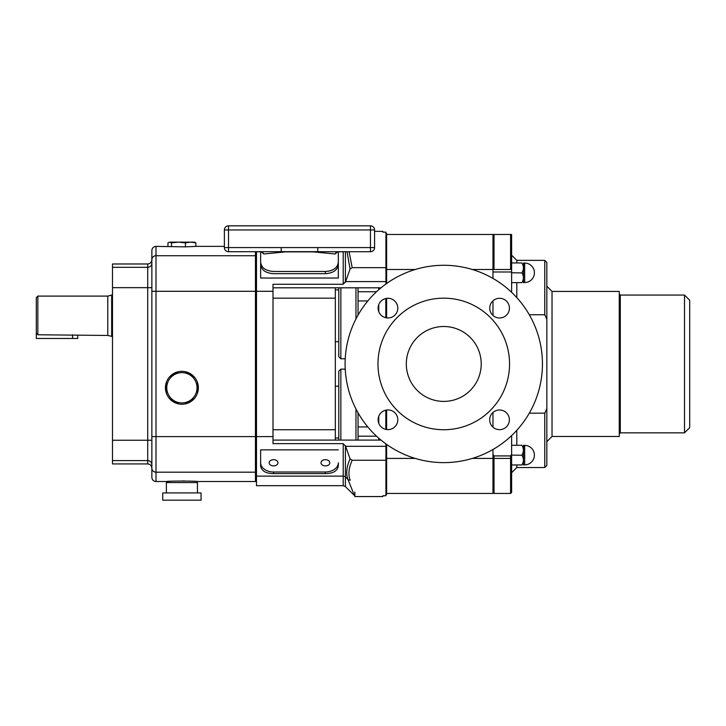 <?xml version="1.0" encoding="UTF-8"?>
<svg xmlns="http://www.w3.org/2000/svg" width="726" height="726" viewBox="0 0 726 726"><rect width="100%" height="100%" fill="white"/><g stroke="black" fill="none" stroke-linecap="round" stroke-linejoin="round"><path stroke-width="1.09" d="M273.557 459.676A4.401 3.113 180 0 0 269.155 462.789A4.401 3.113 180 0 0 273.557 465.901A4.401 3.113 180 0 0 277.958 462.789A4.401 3.113 180 0 0 273.557 459.676M325.402 459.676A4.401 3.113 180 0 0 321.001 462.789A4.401 3.113 180 0 0 325.402 465.901A4.401 3.113 180 0 0 329.813 462.789A4.401 3.113 180 0 0 325.402 459.676M261.387 251.922L263.81 253.982L285.672 251.877L313.287 251.877L335.158 253.982L337.599 251.858M338.325 262.385L338.325 262.385C337.508 267.903 333.198 270.934 325.384 271.46L273.584 271.46C265.77 270.934 261.451 267.903 260.634 262.385L260.634 262.385M338.325 264.582C337.508 270.108 333.189 273.13 325.384 273.666L273.584 273.666C265.761 273.13 261.442 270.099 260.634 264.582M524.671 263.048L524.671 282.532A9.737 9.737 0 0 0 534.409 272.785A9.737 9.737 0 0 0 524.671 263.048L523.537 263.048L523.428 282.632M511.621 282.632L521.985 282.632C523.873 282.632 523.873 282.632 521.985 282.632C523.873 282.632 523.873 282.632 521.985 282.632L521.985 282.505C523.873 279.338 523.873 276.143 521.985 272.912L511.621 272.785M523.428 277.795L523.401 278.348M524.671 445.374L524.671 464.858A9.737 9.737 0 0 0 534.409 455.111A9.737 9.737 0 0 0 524.671 445.374L523.537 445.374L523.428 464.958M511.621 464.958L511.621 492.409L510.587 493.444L510.587 458.415L511.621 456.99L511.621 464.958L521.985 464.958C523.873 464.958 523.873 464.958 521.985 464.958C523.873 464.958 523.873 464.958 521.985 464.958L521.985 464.831C523.873 461.663 523.873 458.469 521.985 455.238L511.621 455.111M523.428 460.121L523.401 460.674M197.445 492.927L197.445 482.572L166.363 482.572L166.363 492.927M162.733 500.178L201.066 500.178L201.066 492.927L162.733 492.927L162.733 500.178M171.291 481.238L166.626 481.529C165.673 480.911 198.107 480.902 197.182 481.529L197.182 482.572M194.849 242.166L190.629 242.13L195.848 242.856L195.848 246.413L185.411 246.858L155.999 246.377L155.999 481.529L166.626 481.529L166.626 482.572M76.847 335.249L76.221 335.122M77.736 335.466L77.736 338.461L36.3 338.461L36.3 333.152L37.852 334.768L107.784 335.466L112.494 336.501M197.027 387.784A15.128 15.128 0 0 0 181.899 372.647A15.128 15.128 0 0 0 166.771 387.784A15.128 15.128 0 0 0 181.899 402.912A15.128 15.128 0 0 0 197.027 387.784M197.481 392.884L197.481 382.502A16.444 16.444 0 0 1 169.548 398.638A16.444 16.444 0 0 1 185.121 371.648A16.444 16.444 0 0 1 197.481 382.502M194.114 376.839L185.121 371.648M178.532 371.739L169.548 376.93M166.327 382.502L166.327 393.056M195.848 242.856L194.096 242.13M340.848 287.814L340.848 358.771L338.779 356.702L338.779 287.814M338.779 440.092L338.779 371.204L340.848 369.135L340.848 440.092M36.3 333.152L36.3 297.651L37.852 296.099L107.784 296.099L111.668 295.055L111.668 336.501M107.784 296.099L107.784 335.466M37.852 296.099L37.852 334.768M335.276 268.212L333.452 269.473M331.473 270.39L328.615 271.17M338.325 261.977L338.325 278.04L260.634 278.04L260.634 261.977M256.487 251.722L256.487 485.676L343.207 485.676L343.207 476.129L256.487 476.129M385.933 443.895L385.933 446.308L345.612 446.308L343.207 443.64L273.012 443.64L273.012 284.265L343.207 284.265L345.612 281.597L385.933 281.597L385.933 284.011M197.182 481.529L255.452 481.529L255.452 251.722M184.84 480.975L181.99 480.957M155.999 481.529C153.485 481.284 152.106 479.904 151.861 477.39L151.861 250.515C152.106 248.002 153.485 246.622 155.999 246.377M112.494 460.593L147.714 460.593L147.714 463.923L112.494 463.923L112.494 263.983L147.714 263.983C150.237 263.738 151.616 262.358 151.861 259.844M374.589 231.349L382.82 231.349L382.82 232.148L385.933 232.148L385.933 281.597M338.325 449.875L260.634 449.875L260.634 465.829C261.396 470.956 265.734 473.533 273.657 473.579L325.302 473.579C333.216 473.543 337.554 470.956 338.325 465.829L338.325 462.789A13.023 9.211 180 0 1 325.302 472L273.657 472A13.023 9.211 180 0 1 260.634 462.789L260.634 449.875M349.106 251.722L352.192 267.658L350.077 269.065L345.612 281.597M352.192 267.658L385.933 267.658M385.933 446.308L385.933 495.758L382.82 495.758L382.82 496.557L354.851 496.557L354.851 492.01M345.612 446.308L350.077 458.841L352.192 460.248L385.933 460.248M352.192 460.248C348.689 467.934 348.008 474.541 350.159 480.067L350.222 480.222M350.077 269.065L347.028 251.722M353.217 492.509L347.963 479.441C356.602 500.949 356.602 500.949 347.963 479.441C345.794 473.815 346.502 466.945 350.077 458.841M353.571 493.408L354.034 494.569M345.404 445.555L345.404 477L347.963 479.441A3.104 2.668 -22.3 0 0 350.159 480.067M335.33 287.814L335.33 440.092M273.012 440.092L381.005 440.092M381.005 287.814L273.012 287.814M385.933 233.427L386.631 233.427L386.631 283.503M386.631 268.556L385.933 268.556M386.631 444.403L386.631 494.479L385.933 494.479M386.631 459.349L385.933 459.349M358.045 440.092L358.045 412.822M358.045 315.084L358.045 287.814M169.712 242.13L171.463 242.856L178.433 242.13L169.712 242.13L167.96 242.856L167.96 246.377M190.629 242.13L178.433 242.13L185.411 242.856L190.629 242.13M171.463 246.622L171.463 242.856M185.411 246.858L185.411 242.856M169.693 398.719L178.678 403.91M185.275 403.819L194.259 398.638M386.631 298.377L386.631 317.888M386.631 410.018L386.631 429.529M386.631 493.444L492.972 493.444L492.972 456.99L494.007 458.415L494.007 493.444L510.587 493.444L510.587 455.919L511.621 454.458L511.621 435.591M510.587 458.415L494.007 458.415M510.587 269.491L494.007 269.491L494.007 234.462L510.587 234.462L510.587 269.491M378.763 416.243L378.763 423.303M378.763 438.186L378.763 440.092M378.763 287.814L378.763 289.719M378.763 304.602L378.763 311.663M492.972 278.421L492.972 234.462L492.972 269.491L472.281 269.491M415.254 269.491L386.631 269.491M492.972 449.485L492.972 458.415L472.281 458.415M415.254 458.415L386.631 458.415M511.621 445.274L521.985 445.274C523.873 445.274 523.873 445.274 521.985 445.274C523.873 445.274 523.873 445.274 521.985 445.274L521.985 445.401C523.873 448.623 523.873 451.817 521.985 454.993L521.985 455.111M523.428 450.274L523.401 450.828M511.621 262.948L521.985 262.948C523.873 262.948 523.873 262.948 521.985 262.948C523.873 262.948 523.873 262.948 521.985 262.948L521.985 263.075C523.873 266.297 523.873 269.491 521.985 272.667L521.985 272.785M523.428 267.948L523.401 268.502M320.574 251.722L370.441 251.722L370.441 247.575L374.589 247.575L374.589 229.96A4.147 4.147 0 0 0 370.441 225.822L228.518 225.822A4.147 4.147 0 0 0 224.379 229.96L224.379 247.575A4.147 4.147 0 0 0 228.518 251.722L281.189 251.668L281.189 247.575L228.518 247.575L228.518 229.96L370.441 229.96L370.441 247.575L281.189 247.575M374.589 247.575A4.147 4.147 0 0 1 370.441 251.722A4.147 4.147 0 0 0 374.589 247.575M317.779 247.575L317.779 251.668L281.189 251.668A4.147 1.779 85.6 0 1 281.788 252.103M319.531 252.303A4.147 1.86 90 0 1 320.493 251.722L317.779 251.668A4.147 1.779 94.4 0 0 317.171 252.103M263.81 253.982A4.147 3.866 90 0 0 260.371 251.722L261.551 251.922M279.428 252.303A4.147 1.86 90 0 0 278.475 251.722M335.158 253.982A4.147 3.866 90 0 1 338.597 251.722L337.409 251.922M509.371 419.828A9.837 9.837 0 0 0 499.533 409.981A9.837 9.837 0 0 0 489.687 419.828A9.837 9.837 0 0 0 499.533 429.665A9.837 9.837 0 0 0 509.371 419.828M397.794 419.773A9.837 9.837 0 0 0 387.947 409.927A9.837 9.837 0 0 0 378.11 419.773A9.837 9.837 0 0 0 387.947 429.61A9.837 9.837 0 0 0 397.794 419.773M397.794 308.133A9.837 9.837 0 0 0 387.947 298.295A9.837 9.837 0 0 0 378.11 308.133A9.837 9.837 0 0 0 387.947 317.979A9.837 9.837 0 0 0 397.794 308.133M509.425 308.133A9.837 9.837 0 0 0 499.588 298.295A9.837 9.837 0 0 0 489.741 308.133A9.837 9.837 0 0 0 499.588 317.979A9.837 9.837 0 0 0 509.425 308.133M481.22 363.953A37.453 37.453 0 0 0 443.767 326.5A37.453 37.453 0 0 0 406.315 363.953A37.453 37.453 0 0 0 443.767 401.405A37.453 37.453 0 0 0 481.22 363.953M377.983 363.953A65.785 65.785 0 0 0 443.767 429.738A65.785 65.785 0 0 0 509.552 363.953A65.785 65.785 0 0 0 443.767 298.168A65.785 65.785 0 0 0 377.983 363.953M345.095 363.953A98.672 98.672 0 0 0 443.767 462.625A98.672 98.672 0 0 0 542.44 363.953A98.672 98.672 0 0 0 443.767 265.28A98.672 98.672 0 0 0 345.095 363.953M684.518 295.065L689.7 300.246L689.7 427.659L684.518 432.841L684.518 295.065L620.294 295.065L620.294 432.841L619.26 433.876M552.023 436.471L619.26 436.471L619.26 291.435L552.023 291.435L552.023 436.471L546.841 441.644M546.841 319.277L544.772 314.748L544.772 260.362L546.841 262.431L546.841 465.475L544.772 467.544L544.772 413.158L529.299 413.158M492.972 427.169L492.972 412.486M492.972 315.429L492.972 300.845M492.972 454.458L494.007 455.919L510.587 455.919M544.772 413.158L546.841 408.629L544.772 413.158M544.772 314.748L529.299 314.748M511.621 292.315L511.621 234.462L386.631 234.462M492.972 271.987L511.621 271.987M544.772 260.362L516.803 260.362L516.803 262.948M516.803 282.632L516.803 297.606M516.803 430.3L516.803 445.274M516.803 464.958L516.803 467.544L511.621 472.726M511.621 454.458L511.621 492.409L510.587 493.444L494.007 493.444L494.007 455.919M325.384 271.46L325.384 273.666M355.967 318.914L355.967 287.814M355.967 440.092L355.967 408.992M343.207 284.265L343.207 251.777L338.325 251.777M260.634 251.777L256.487 251.777M273.012 291.298L151.861 291.298M151.861 468.225A4.147 3.957 180 0 0 155.999 472.181L255.452 472.181M151.861 436.607L273.012 436.607M151.861 259.681A4.147 3.957 0 0 1 155.999 255.724L255.452 255.724M112.494 287.659L147.714 287.659L147.714 263.983M112.494 267.313L147.714 267.313A4.147 4.066 0 0 0 151.861 263.248M151.861 464.658A4.147 4.066 180 0 0 147.714 460.593L147.714 287.659L151.861 287.659M112.494 440.246L151.861 440.246M354.851 495.976L345.404 486.583L345.404 477A3.104 2.968 0 0 0 343.207 476.129L343.207 443.64M343.797 251.722A3.104 2.968 -0 0 1 343.207 251.777L343.207 251.722M345.404 251.722L345.404 282.35M256.487 256.224L255.452 256.224M256.487 471.682L255.452 471.682M273.012 298.168L335.276 298.168M273.012 429.738L335.276 429.738M273.657 473.579L273.657 472M325.302 473.579L325.302 472M358.045 426.952L367.828 426.952M358.045 436.181L376.54 436.181M358.045 291.725L376.54 291.725M358.045 300.954L367.828 300.954M72.555 334.768L72.555 338.461M385.805 429.375L385.805 410.163M385.805 317.743L385.805 298.531M374.589 229.96L370.441 229.96L370.441 225.822A4.147 4.147 0 0 1 374.589 229.96M228.518 225.822L228.518 229.96L224.379 229.96M224.379 247.575L228.518 247.575L228.518 251.722M338.325 251.731L338.325 262.304M524.671 282.532L523.537 282.532M524.671 464.858L523.537 464.858M340.848 358.771L345.231 358.771M335.276 341.683L338.779 341.683M335.276 438.023L338.779 438.023M195.848 246.377L224.379 246.377M147.714 463.923C150.237 464.168 151.616 465.548 151.861 468.061M111.668 295.055L112.494 295.055M345.404 486.583L343.207 485.676M256.487 481.011L255.452 481.011M335.276 386.223L338.779 386.223M335.276 289.883L338.779 289.883M340.848 369.135L345.231 369.135M492.972 492.409L494.007 493.444L492.972 492.409M260.634 251.731L260.634 262.304M684.518 432.841L620.294 432.841M544.772 467.544L516.803 467.544M516.803 260.362L511.621 255.18M552.023 291.435L546.841 286.253M620.294 295.065L619.26 294.03"/></g></svg>
